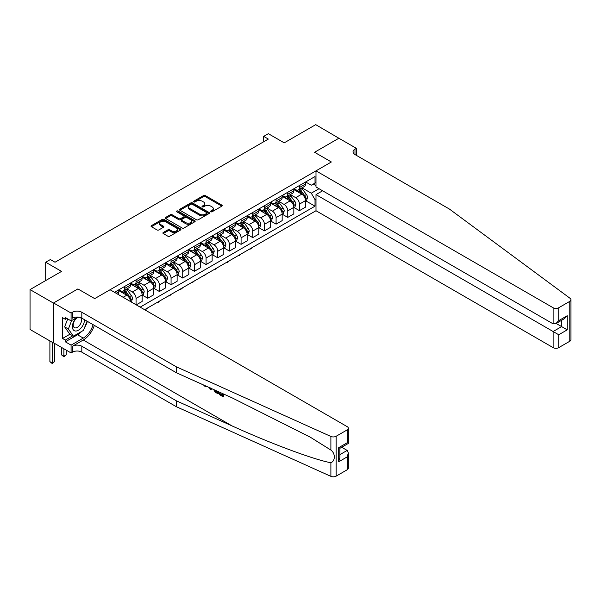 <?xml version="1.0" encoding="UTF-8"?>
<svg xmlns="http://www.w3.org/2000/svg" width="601" height="601" viewBox="0 0 601 601"><rect width="100%" height="100%" fill="white"/><g stroke="black" fill="none" stroke-linecap="round" stroke-linejoin="round"><path stroke-width="0.9" d="M210.816 211.77A0.909 0.526 0 0 0 212.1 211.77L221.837 206.151A1.3 0.751 0 0 0 222.212 205.625A1.3 0.751 0 0 0 221.837 205.091L205.339 195.573A1.3 0.751 0 0 0 203.506 195.573L193.77 201.192A0.909 0.526 0 0 0 193.507 201.56A0.909 0.526 0 0 0 193.77 201.936A0.909 0.526 0 0 0 195.055 201.936L196.317 201.207A4.147 2.396 0 0 1 202.176 201.207L203.551 201.996A4.147 2.396 0 0 1 204.768 203.694A4.147 2.396 0 0 1 203.551 205.384L202.289 206.113A0.909 0.526 0 0 0 202.026 206.481A0.909 0.526 0 0 0 202.289 206.849A0.909 0.526 0 0 0 203.574 206.849L204.836 206.128A4.147 2.396 0 0 1 210.703 206.128L212.078 206.917A4.147 2.396 0 0 1 213.287 208.615A4.147 2.396 0 0 1 212.078 210.305L210.816 211.034A0.909 0.526 0 0 0 210.553 211.402A0.909 0.526 0 0 0 210.816 211.77L210.816 211.034M163.277 232.497A1.3 0.751 0 0 0 162.901 233.03A1.3 0.751 0 0 0 163.277 233.556L167.904 236.231A1.3 0.751 0 0 0 169.737 236.231L180.555 229.988A1.3 0.751 0 0 0 180.931 229.454A1.3 0.751 0 0 0 180.555 228.928L164.058 219.403A1.3 0.751 0 0 0 162.225 219.403L151.414 225.645A1.3 0.751 0 0 0 151.031 226.179A1.3 0.751 0 0 0 151.414 226.705L157.004 229.935A1.3 0.751 0 0 0 158.837 229.935L163.464 227.261A1.3 0.751 0 0 0 163.84 226.735A1.3 0.751 0 0 0 163.464 226.201L160.692 224.601A3.463 1.998 0 0 1 159.678 223.189A3.463 1.998 0 0 1 161.812 221.341A3.463 1.998 0 0 1 165.591 221.769L176.454 228.042A3.463 1.998 0 0 1 177.468 229.454A3.463 1.998 0 0 1 175.327 231.302A3.463 1.998 0 0 1 171.548 230.874L169.737 229.83A1.3 0.751 0 0 0 167.904 229.83L163.277 232.497L163.277 233.556L167.904 230.904L167.904 229.83M339.062 138.35L315.72 124.655L284.213 142.85L268.346 133.685L263.674 136.382L268.346 139.071L55.022 262.231L50.356 259.542L45.684 262.231L45.684 280.562M53.391 303.062L53.579 342.84L53.579 302.957L77.897 288.916L53.391 303.062L30.05 289.584L61.557 271.397L45.684 262.231M339.062 138.132L314.556 152.278L331.361 161.985L94.703 298.614L77.897 288.916L94.703 298.614L110.058 289.75L347.183 426.65A3.959 2.284 0 0 1 348.34 428.273A3.959 2.284 0 0 1 347.183 429.888L336.124 436.273L336.124 476.157A3.959 2.284 180 0 1 330.888 476.345L176.341 406.712L81.819 352.141A6.603 3.809 0 0 0 72.481 352.141L71.083 352.945L53.579 342.84M196.407 219.778A1.3 0.751 0 0 0 198.24 219.778L209.05 213.535A1.3 0.751 0 0 0 209.433 213.002A1.3 0.751 0 0 0 209.05 212.476L192.553 202.95A1.3 0.751 0 0 0 190.727 202.95L179.909 209.193A1.3 0.751 0 0 0 179.534 209.726A1.3 0.751 0 0 0 179.909 210.252L196.407 219.778M177.115 211.965A0.909 0.526 0 0 1 178.031 212.1L194.784 221.769L183.989 228.004A1.3 0.751 0 0 1 182.156 228.004L165.658 218.479L165.658 217.419A1.3 0.751 0 0 0 165.283 217.953A1.3 0.751 0 0 0 165.658 218.479M165.658 217.419L170.286 214.752A1.3 0.751 0 0 1 172.119 214.752L178.813 218.614A1.3 0.751 0 0 0 180.646 218.614L183.711 216.841A1.3 0.751 0 0 0 184.094 216.307A1.3 0.751 0 0 0 183.711 215.782L176.747 211.762A0.909 0.526 0 0 1 176.484 211.387A0.909 0.526 0 0 1 177.047 210.906A0.909 0.526 0 0 1 178.031 211.019L194.799 220.702A1.3 0.751 0 0 1 195.182 221.228A1.3 0.751 0 0 1 194.799 221.761L194.799 220.702M53.391 342.946L30.05 329.476L30.05 289.584M144.601 309.695L315.998 210.733L553.13 347.633L553.13 331.519L561.619 326.613L561.619 320.303M305.639 181.953L311.288 185.213L315.022 183.057L315.022 176.536L114.49 292.311M315.022 183.057L315.998 182.494M315.998 199.089L315.022 199.66L311.288 193.191L302.002 187.828M305.639 200.764L315.022 206.181L315.022 199.66M315.022 206.181L140.168 307.134M263.674 136.382L263.674 141.768M313.249 184.079L315.998 185.671M311.288 193.191L319.033 188.714M130.455 301.522A5.281 3.05 -120 0 0 126.721 295.219L118.788 290.636M136.059 304.76L136.059 298.457A5.281 3.05 -120 0 0 132.325 291.988L126.961 288.893M136.247 304.865L142.121 301.469L142.121 294.948A5.281 3.05 -120 0 0 138.388 288.48L130.455 283.905M142.264 295.083L147.726 298.239L147.726 291.718A5.281 3.05 -120 0 0 143.992 285.25L138.628 282.154M147.726 298.239L153.796 294.738L153.796 288.217A5.281 3.05 -120 0 0 150.062 281.749L142.121 277.166M153.931 288.345L159.393 291.5L159.393 284.979A5.281 3.05 -120 0 0 155.659 278.511L150.303 275.416M159.393 291.5L165.463 287.999L165.463 281.478A5.281 3.05 -120 0 0 161.729 275.01L153.796 270.427M165.606 281.614L171.067 284.761L171.067 278.24A5.281 3.05 -120 0 0 167.333 271.772L161.969 268.677M171.067 284.761L177.13 281.26L177.13 274.74A5.281 3.05 -120 0 0 173.396 268.271L165.463 263.689M177.272 274.875L182.734 278.03L182.734 271.502A5.281 3.05 -120 0 0 179 265.033L173.636 261.938M182.734 278.03L188.804 274.522L188.804 268.001A5.281 3.05 -120 0 0 185.07 261.533L177.13 256.95M188.939 268.136L194.401 271.291L194.401 264.771A5.281 3.05 -120 0 0 190.667 258.302L185.311 255.207M194.401 271.291L200.471 267.783L200.471 261.262A5.281 3.05 -120 0 0 196.737 254.794L188.804 250.211M200.614 261.397L206.075 264.553L206.075 258.032A5.281 3.05 -120 0 0 202.342 251.564L196.978 248.468M206.075 264.553L212.145 261.052L212.145 254.524A5.281 3.05 -120 0 0 208.404 248.055L200.471 243.48M212.281 254.659L217.742 257.814L217.742 251.293A5.281 3.05 -120 0 0 214.009 244.825L208.645 241.73M217.742 257.814L223.812 254.313L223.812 247.792A5.281 3.05 -120 0 0 220.079 241.324L212.145 236.741M223.955 247.928L229.417 251.075L229.417 244.554A5.281 3.05 -120 0 0 225.675 238.086L220.319 234.991M229.417 251.075L235.479 247.574L235.479 241.054A5.281 3.05 -120 0 0 231.746 234.585L223.812 230.003M235.622 241.189L241.084 244.337L241.084 237.816A5.281 3.05 -120 0 0 237.35 231.347L231.986 228.252M241.084 244.337L247.154 240.836L247.154 234.315A5.281 3.05 -120 0 0 243.42 227.847L235.479 223.264M247.289 234.45L252.751 237.605L252.751 231.077A5.281 3.05 -120 0 0 249.017 224.609L243.653 221.514M252.751 237.605L258.821 234.097L258.821 227.576A5.281 3.05 -120 0 0 255.087 221.108L247.154 216.525M258.963 227.711L264.425 230.867L264.425 224.346A5.281 3.05 -120 0 0 260.691 217.878L255.327 214.782M264.425 230.867L270.488 227.358L270.488 220.837A5.281 3.05 -120 0 0 266.754 214.369L258.821 209.787M270.63 220.973L276.092 224.128L276.092 217.607A5.281 3.05 -120 0 0 272.358 211.139L266.994 208.044M276.092 224.128L282.162 220.627L282.162 214.099A5.281 3.05 -120 0 0 278.428 207.638L270.488 203.055M282.297 214.234L287.759 217.389L287.759 210.868A5.281 3.05 -120 0 0 284.025 204.4L278.669 201.305M287.759 217.389L293.829 213.888L293.829 207.368A5.281 3.05 -120 0 0 290.095 200.899L282.162 196.317M293.972 207.503L299.433 210.65L299.433 204.13A5.281 3.05 -120 0 0 295.7 197.661L290.336 194.566M299.433 210.65L305.496 207.15L305.496 200.629A5.281 3.05 -120 0 0 301.762 194.161L293.829 189.578M293.972 188.691L295.7 189.683A5.281 3.05 -120 0 0 298.336 189.946A5.281 3.05 -120 0 0 299.433 187.527L299.433 185.536M282.297 195.423L284.025 196.422A5.281 3.05 -120 0 0 286.669 196.685A5.281 3.05 -120 0 0 287.759 194.266L287.759 192.275M270.63 202.161L272.358 203.161A5.281 3.05 -120 0 0 274.995 203.423A5.281 3.05 -120 0 0 276.092 201.004L276.092 199.014M258.963 208.9L260.691 209.899A5.281 3.05 -120 0 0 263.328 210.162A5.281 3.05 -120 0 0 264.425 207.743L264.425 205.745M247.289 215.639L249.017 216.638A5.281 3.05 -120 0 0 251.661 216.893A5.281 3.05 -120 0 0 252.751 214.482L252.751 212.484M235.622 222.378L237.35 223.369A5.281 3.05 -120 0 0 239.987 223.632A5.281 3.05 -120 0 0 241.084 221.213L241.084 219.222M223.955 229.116L225.675 230.108A5.281 3.05 -120 0 0 228.32 230.371A5.281 3.05 -120 0 0 229.417 227.952L229.417 225.961M212.281 235.847L214.009 236.847A5.281 3.05 -120 0 0 216.653 237.11A5.281 3.05 -120 0 0 217.742 234.69L217.742 232.7M200.614 242.586L202.342 243.585A5.281 3.05 -120 0 0 204.979 243.848A5.281 3.05 -120 0 0 206.075 241.429L206.075 239.431M188.939 249.325L190.667 250.324A5.281 3.05 -120 0 0 193.312 250.587A5.281 3.05 -120 0 0 194.401 248.168L194.401 246.17M177.272 256.064L179 257.063A5.281 3.05 -120 0 0 181.645 257.318A5.281 3.05 -120 0 0 182.734 254.907L182.734 252.908M165.606 262.802L167.333 263.794A5.281 3.05 -120 0 0 169.97 264.057A5.281 3.05 -120 0 0 171.067 261.638L171.067 259.647M153.931 269.533L155.659 270.533A5.281 3.05 -120 0 0 158.303 270.796A5.281 3.05 -120 0 0 159.393 268.377L159.393 266.386M142.264 276.272L143.992 277.271A5.281 3.05 -120 0 0 146.629 277.534A5.281 3.05 -120 0 0 147.726 275.115L147.726 273.124M130.597 283.011L132.325 284.01A5.281 3.05 -120 0 0 134.962 284.273A5.281 3.05 -120 0 0 136.059 281.854L136.059 279.856M118.923 289.75L120.651 290.749A5.281 3.05 -120 0 0 123.295 291.004A5.281 3.05 -120 0 0 124.384 288.593L124.384 286.594M298.336 189.946L304.406 186.445A5.281 3.05 -120 0 0 305.496 184.026L305.496 182.035M286.669 196.685L292.732 193.184A5.281 3.05 -120 0 0 293.829 190.765L293.829 188.767M274.995 203.423L281.065 199.915A5.281 3.05 -120 0 0 282.162 197.504L282.162 195.505M263.328 210.162L269.398 206.654A5.281 3.05 -120 0 0 270.488 204.235L270.488 202.244M251.661 216.893L257.724 213.393A5.281 3.05 -120 0 0 258.821 210.974L258.821 208.983M239.987 223.632L246.057 220.131A5.281 3.05 -120 0 0 247.154 217.712L247.154 215.721M228.32 230.371L234.39 226.87A5.281 3.05 -120 0 0 235.479 224.451L235.479 222.453M216.653 237.11L222.716 233.609A5.281 3.05 -120 0 0 223.812 231.19L223.812 229.191M204.979 243.848L211.049 240.34A5.281 3.05 -120 0 0 212.145 237.928L212.145 235.93M193.312 250.587L199.382 247.079A5.281 3.05 -120 0 0 200.471 244.66L200.471 242.669M181.645 257.318L187.707 253.817A5.281 3.05 -120 0 0 188.804 251.398L188.804 249.407M169.97 264.057L176.04 260.556A5.281 3.05 -120 0 0 177.13 258.137L177.13 256.146M158.303 270.796L164.374 267.295A5.281 3.05 -120 0 0 165.463 264.876L165.463 262.877M146.629 277.534L152.699 274.033A5.281 3.05 -120 0 0 153.796 271.614L153.796 269.616M134.962 284.273L141.032 280.765A5.281 3.05 -120 0 0 142.121 278.353L142.121 276.355M123.295 291.004L129.358 287.503A5.281 3.05 -120 0 0 130.455 285.084L130.455 283.094M117.766 294.197A5.281 3.05 -120 0 0 118.788 291.823L118.788 289.832M211.176 211.898L212.078 211.379A4.147 2.396 0 0 0 213.287 209.689L213.287 208.615M204.768 203.694L204.768 204.768A4.147 2.396 0 0 1 203.551 206.466L202.657 206.984M221.814 206.158L205.339 196.647A1.3 0.751 0 0 0 203.506 196.647L194.131 202.064M209.05 212.476L209.05 213.535L192.553 204.032A1.3 0.751 0 0 0 190.727 204.032L179.924 210.26M206.759 213.37A0.909 0.526 0 0 0 207.022 213.002A0.909 0.526 0 0 0 206.759 212.634L192.282 204.272A0.909 0.526 0 0 0 190.998 204.272L189.668 205.039A4.147 2.396 0 0 0 188.459 206.736A4.147 2.396 0 0 0 189.668 208.427L199.57 214.144A4.147 2.396 0 0 0 205.429 214.144L206.759 213.37L206.759 214.452A0.909 0.526 0 0 0 207.022 214.084L207.022 213.002M188.459 206.736L188.459 207.811A4.147 2.396 0 0 0 189.668 209.501L189.668 208.427M206.759 214.452L205.429 215.218A4.147 2.396 0 0 1 199.57 215.218L189.668 209.501M165.681 218.486L170.286 215.827L170.286 214.752M184.094 216.307L184.094 217.389A1.3 0.751 0 0 1 183.711 217.915L180.646 219.688A1.3 0.751 0 0 1 178.813 219.688L172.119 215.827A1.3 0.751 0 0 0 170.286 215.827M185.754 222.618A3.463 1.998 0 0 0 189.533 223.054A3.463 1.998 0 0 0 191.674 221.206A3.463 1.998 0 0 0 190.652 219.786L186.828 217.577A1.3 0.751 0 0 0 184.995 217.577L181.93 219.35A1.3 0.751 0 0 0 181.547 219.883A1.3 0.751 0 0 0 181.93 220.409L185.754 222.618L185.754 223.7A3.463 1.998 0 0 0 189.533 224.128A3.463 1.998 0 0 0 191.674 222.28L191.674 221.206M181.547 219.883L181.547 220.958A1.3 0.751 0 0 0 181.93 221.491L181.93 220.409M185.754 223.7L181.93 221.491M177.468 229.454L177.468 230.536A3.463 1.998 0 0 1 175.327 232.384A3.463 1.998 0 0 1 171.548 231.948L169.737 230.904A1.3 0.751 0 0 0 167.904 230.904M159.678 223.189L159.678 224.263A3.463 1.998 0 0 0 160.692 225.683L160.692 224.601M163.442 227.268L160.692 225.683M180.533 229.995L164.058 220.484A1.3 0.751 0 0 0 162.225 220.484L151.429 226.712M305.496 200.847L306.623 200.193L307.554 197.504A3.501 2.021 -120 0 0 306.435 194.521L302.619 189.428A10.097 5.83 -120 0 0 301.522 188.113M297.728 191.824A10.097 5.83 -120 0 0 295.654 189.661M305.18 198.698L305.661 197.654A3.501 2.021 -120 0 0 304.662 195.543L300.846 190.457A10.097 5.83 -120 0 0 299.749 189.135M298.802 189.676A8.384 4.838 60 0 1 300.184 191.238L303.407 195.55M298.622 189.781A10.097 5.83 60 0 1 299.726 191.103L302.265 194.484M252.811 247.214L251.541 248.491L250.136 248.761M250.602 248.491L250.602 249.032M570.95 299.749L570.95 339.633A3.959 2.284 180 0 1 569.786 341.255L569.786 301.364A3.959 2.284 0 0 0 570.95 299.749A3.959 2.284 0 0 0 570.109 298.344L449.503 209.118L354.981 154.547A6.603 3.809 180 0 1 353.042 151.85A6.603 3.809 180 0 1 354.981 149.153L356.378 148.342L338.874 138.238L314.556 152.278L331.361 161.985L315.998 170.849L315.998 186.964L553.13 323.864L553.13 307.75A3.959 2.284 0 0 0 558.727 307.75L569.786 301.364M322.632 190.787L315.998 194.619L558.727 334.757L558.727 347.633L569.786 341.255M315.998 194.619L315.998 210.733M356.378 148.342L356.378 155.351M315.998 170.849L553.13 307.75M558.727 347.633A3.959 2.284 180 0 1 553.13 347.633M556.158 323.458L567.224 329.851L558.727 334.757M558.727 307.75L558.727 320.633L555.925 323.593L553.13 323.864M558.727 320.633L567.224 315.728L564.422 318.688L555.925 323.593M222.393 394.97L219.793 393.467L219.237 393.783L222.393 395.608L222.393 393.617L221.273 392.971M223.189 393.835L223.189 396.81L223.602 396.57A17.196 9.932 120 0 0 223.903 394.158M218.013 391.506L218.013 393.828L218.433 393.587A17.196 9.932 120 0 0 218.681 391.807M176.341 406.712L176.341 400.807L81.819 346.236A6.603 3.809 0 0 0 72.481 346.236L83.261 340.008A17.196 9.932 120 0 0 94.334 325.381M176.341 400.807L232.031 425.906C271.186 443.711 314.413 459.818 330.888 462.732C335.463 460.959 335.463 453.319 330.888 450.066L310.349 437.22L232.031 397.824L176.341 372.725L81.819 318.154A6.603 3.809 0 0 0 72.481 318.154L72.481 312.25L71.083 313.061L53.579 302.957M211.469 388.554L210.959 389.748L211.83 388.719M176.341 372.725L176.341 366.828L81.819 312.25A6.603 3.809 0 0 0 72.481 312.25M347.183 469.772L347.183 456.888L348.34 452.989L348.34 468.156A3.959 2.284 180 0 1 347.183 469.772L336.124 476.157M330.888 450.066L330.888 436.461L176.341 366.828M81.638 331.436A14.852 8.572 -60 0 1 77.521 334.78L65.336 341.819L65.336 340.091L72.766 335.809M66.831 318.425L65.336 319.289L62.542 317.666L62.542 338.476L65.336 340.091M65.336 319.289L65.336 317.561L71.083 320.874L71.083 313.061M71.083 352.945L71.083 345.132L83.261 338.1A14.852 8.572 120 0 0 93.072 324.653M65.336 341.819L71.083 345.132M341.714 447.264L347.183 450.419L348.34 452.989M77.702 317.05L71.083 320.874M330.888 436.461A3.959 2.284 0 0 0 336.124 436.273M87.325 321.34A14.852 8.572 -60 0 1 84.591 327.553M62.542 338.476L69.964 334.186M347.183 456.888L338.686 461.793L339.85 457.894L339.85 448.346L348.34 443.44L348.34 428.273M338.686 461.793L338.686 447.67C340.196 448.549 340.196 448.549 338.686 447.67L347.183 442.772C348.693 443.643 348.693 443.643 347.183 442.772L347.183 429.888M204.933 385.609L205.504 385.865M206.909 386.503L204.949 386.368L203.491 384.963M210.959 389.748L210.065 389.238L209.629 387.728M210.32 388.036L210.508 388.749L210.891 387.773M218.013 393.828L215.113 392.055L213.603 389.516M214.384 389.869L215.166 391.304L217.224 392.626L217.224 391.146M215.166 391.304L215.736 390.973L216.645 391.649L216.09 391.972M217.224 391.987L216.645 391.649M223.189 396.81L219.237 394.534L219.237 393.783M293.829 207.578L294.948 206.932L295.88 204.235A3.501 2.021 -120 0 0 294.768 201.26L290.952 196.166A10.097 5.83 -120 0 0 289.847 194.844M286.053 198.563A10.097 5.83 -120 0 0 283.988 196.399M293.513 205.437L293.994 204.385A3.501 2.021 -120 0 0 292.995 202.282L289.179 197.188A10.097 5.83 -120 0 0 288.074 195.873M287.135 196.414A8.384 4.838 60 0 1 288.51 197.977L291.74 202.289M286.955 196.519A10.097 5.83 60 0 1 288.059 197.842L290.591 201.222M241.144 253.953L238.935 255.771L238.469 255.5M238.935 255.23L238.935 255.771M282.162 214.317L283.281 213.671L284.213 210.974A3.501 2.021 -120 0 0 283.094 207.999L279.285 202.905A10.097 5.83 -120 0 0 278.18 201.583M274.387 205.302A10.097 5.83 -120 0 0 272.321 203.138M281.839 212.176L282.327 211.124A3.501 2.021 -120 0 0 281.321 209.02L277.512 203.927A10.097 5.83 -120 0 0 276.407 202.612M275.468 203.153A8.384 4.838 60 0 1 276.843 204.716L280.074 209.028M275.288 203.258A10.097 5.83 60 0 1 276.385 204.573L278.924 207.961M229.477 260.691L228.2 261.968L226.795 262.231M227.268 261.968L227.268 262.502M270.488 221.055L271.607 220.409L272.546 217.712A3.501 2.021 -120 0 0 271.427 214.737L267.61 209.644A10.097 5.83 -120 0 0 266.513 208.322M262.72 212.04A10.097 5.83 -120 0 0 260.646 209.877M270.172 218.914L270.653 217.862A3.501 2.021 -120 0 0 269.654 215.759L265.837 210.666A10.097 5.83 -120 0 0 264.74 209.343M263.794 209.892A8.384 4.838 60 0 1 265.176 211.454L268.399 215.759M263.614 209.989A10.097 5.83 60 0 1 264.718 211.312L267.257 214.7M217.802 267.43L215.594 269.24L215.128 268.97M215.594 268.7L215.594 269.24M258.821 227.794L259.94 227.148L260.872 224.451A3.501 2.021 -120 0 0 259.76 221.469L255.943 216.383A10.097 5.83 -120 0 0 254.839 215.06M251.045 218.779A10.097 5.83 -120 0 0 248.979 216.615M258.505 225.653L258.986 224.601A3.501 2.021 -120 0 0 257.987 222.498L254.17 217.404A10.097 5.83 -120 0 0 253.066 216.082M252.127 216.623A8.384 4.838 60 0 1 253.502 218.193L256.732 222.498M251.947 216.728A10.097 5.83 60 0 1 253.051 218.05L255.583 221.438M206.135 274.161L203.927 275.979L203.461 275.709M203.927 275.438L203.927 275.979M76.357 317.831A8.579 4.958 120 0 0 72.413 326.088A8.579 4.958 120 0 0 75.418 331.016A8.579 4.958 120 0 0 84.523 319.717M79.039 317.2A5.875 3.396 120 0 0 73.931 321.813A5.875 3.396 120 0 0 74.411 327.643A5.875 3.396 120 0 0 75.275 327.913A5.875 3.396 120 0 0 80.602 323.661A5.875 3.396 120 0 0 80.384 317.523M87.055 321.182L83.494 330.362L73.412 336.184L69.678 334.028L64.645 326.854L67.718 318.936M73.412 336.184L68.379 329.01L71.662 320.536M64.645 326.854L68.379 329.01M247.154 234.533L248.273 233.887L249.205 231.19A3.501 2.021 -120 0 0 248.085 228.207L244.276 223.114A10.097 5.83 -120 0 0 243.172 221.799M239.378 225.518A10.097 5.83 -120 0 0 237.312 223.354M246.831 232.384L247.319 231.34A3.501 2.021 -120 0 0 246.312 229.236L242.496 224.143A10.097 5.83 -120 0 0 241.399 222.821M240.46 223.362A8.384 4.838 60 0 1 241.835 224.932L245.065 229.236M240.28 223.467A10.097 5.83 60 0 1 241.377 224.789L243.916 228.17M194.469 280.9L192.26 282.718L191.787 282.447M192.26 282.177L192.26 282.718M235.479 241.264L236.599 240.618L237.538 237.928A3.501 2.021 -120 0 0 236.418 234.946L232.602 229.852A10.097 5.83 -120 0 0 231.505 228.538M227.711 232.249A10.097 5.83 -120 0 0 225.638 230.085M235.164 239.123L235.645 238.071A3.501 2.021 -120 0 0 234.645 235.968L230.829 230.882A10.097 5.83 -120 0 0 229.725 229.559M228.786 230.1A8.384 4.838 60 0 1 230.168 231.663L233.391 235.975M228.605 230.206A10.097 5.83 60 0 1 229.71 231.528L232.249 234.908M182.794 287.639L181.525 288.916L180.12 289.186M180.585 288.916L180.585 289.457M223.812 248.003L224.932 247.357L225.863 244.66A3.501 2.021 -120 0 0 224.751 241.685L220.935 236.591A10.097 5.83 -120 0 0 219.831 235.269M216.037 238.988A10.097 5.83 -120 0 0 213.971 236.824M223.489 245.862L223.978 244.81A3.501 2.021 -120 0 0 222.979 242.706L219.162 237.613A10.097 5.83 -120 0 0 218.058 236.298M217.119 236.839A8.384 4.838 60 0 1 218.494 238.402L221.724 242.714M216.938 236.944A10.097 5.83 60 0 1 218.043 238.259L220.575 241.647M171.127 294.377L169.85 295.654L168.453 295.925M168.919 295.654L168.919 296.188M212.145 254.741L213.265 254.095L214.196 251.398A3.501 2.021 -120 0 0 213.077 248.423L209.268 243.33A10.097 5.83 -120 0 0 208.164 242.008M204.37 245.726A10.097 5.83 -120 0 0 202.304 243.563M211.822 252.6L212.303 251.549A3.501 2.021 -120 0 0 211.304 249.445L207.488 244.352A10.097 5.83 -120 0 0 206.391 243.029M205.452 243.578A8.384 4.838 60 0 1 206.827 245.14L210.05 249.453M205.272 243.683A10.097 5.83 60 0 1 206.368 244.998L208.908 248.386M159.46 301.116L158.183 302.393L156.778 302.656M157.252 302.386L157.252 302.927M200.471 261.48L201.59 260.834L202.529 258.137A3.501 2.021 -120 0 0 201.41 255.155L197.594 250.069A10.097 5.83 -120 0 0 196.489 248.746M192.696 252.465A10.097 5.83 -120 0 0 190.63 250.301M200.156 259.339L200.636 258.287A3.501 2.021 -120 0 0 199.637 256.184L195.821 251.09A10.097 5.83 -120 0 0 194.716 249.768M193.777 250.316A8.384 4.838 60 0 1 195.152 251.879L198.383 256.184M193.597 250.414A10.097 5.83 60 0 1 194.701 251.736L197.241 255.125M147.786 307.847L145.577 309.665L145.111 309.395M145.577 309.124L145.577 309.665M188.804 268.219L189.924 267.573L190.855 264.876A3.501 2.021 -120 0 0 189.743 261.893L185.927 256.807A10.097 5.83 -120 0 0 184.823 255.485M181.029 259.204A10.097 5.83 -120 0 0 178.963 257.04M187.85 265.672C188.376 266.371 188.744 266.16 188.969 265.026A3.501 2.021 -120 0 0 187.963 262.922L184.154 257.829A10.097 5.83 -120 0 0 183.05 256.507M182.111 257.048A8.384 4.838 60 0 1 183.485 258.618L186.716 262.922M181.93 257.153A10.097 5.83 60 0 1 183.035 258.475L185.566 261.863M177.13 274.957L178.257 274.304L179.188 271.614A3.501 2.021 -120 0 0 178.069 268.632L174.252 263.538A10.097 5.83 -120 0 0 173.156 262.224M169.362 265.935A10.097 5.83 -120 0 0 167.296 263.771M176.814 272.809L177.295 271.765A3.501 2.021 -120 0 0 176.296 269.654L172.479 264.568A10.097 5.83 -120 0 0 171.383 263.246M170.444 263.786A8.384 4.838 60 0 1 171.818 265.349L175.041 269.661M170.263 263.892A10.097 5.83 60 0 1 171.36 265.214L173.899 268.594M165.463 281.689L166.582 281.043L167.514 278.353A3.501 2.021 -120 0 0 166.402 275.371L162.586 270.277A10.097 5.83 -120 0 0 161.481 268.955M157.687 272.674A10.097 5.83 -120 0 0 155.621 270.51M165.147 279.548L165.628 278.496A3.501 2.021 -120 0 0 164.629 276.392L160.813 271.299A10.097 5.83 -120 0 0 159.708 269.984M158.769 270.525A8.384 4.838 60 0 1 160.144 272.088L163.374 276.4M158.589 270.63A10.097 5.83 60 0 1 159.693 271.952L162.225 275.333M153.796 288.427L154.915 287.781L155.847 285.084A3.501 2.021 -120 0 0 154.735 282.109L150.919 277.016A10.097 5.83 -120 0 0 149.814 275.694M146.02 279.412A10.097 5.83 -120 0 0 143.955 277.249M153.473 286.286L153.961 285.235A3.501 2.021 -120 0 0 152.954 283.131L149.146 278.038A10.097 5.83 -120 0 0 148.041 276.723M147.102 277.264A8.384 4.838 60 0 1 148.477 278.826L151.707 283.139M146.922 277.369A10.097 5.83 60 0 1 148.026 278.684L150.558 282.072M142.121 295.166L143.248 294.52L144.18 291.823A3.501 2.021 -120 0 0 143.061 288.848L139.244 283.755A10.097 5.83 -120 0 0 138.147 282.432M134.354 286.151A10.097 5.83 -120 0 0 132.28 283.988M141.806 293.025L142.287 291.973A3.501 2.021 -120 0 0 141.288 289.87L137.471 284.776A10.097 5.83 -120 0 0 136.374 283.454M135.428 284.003A8.384 4.838 60 0 1 136.81 285.565L140.033 289.877M135.248 284.108A10.097 5.83 60 0 1 136.352 285.422L138.891 288.811M130.785 301.717L131.574 301.259L132.505 298.562A3.501 2.021 -120 0 0 131.394 295.579L127.577 290.493A10.097 5.83 -120 0 0 126.473 289.171M122.679 292.89A10.097 5.83 -120 0 0 120.613 290.726M130.139 299.764L130.62 298.712A3.501 2.021 -120 0 0 129.621 296.609L125.804 291.515A10.097 5.83 -120 0 0 124.7 290.193M123.761 290.734A8.384 4.838 60 0 1 125.136 292.304L128.366 296.609M123.581 290.839A10.097 5.83 60 0 1 124.685 292.161L127.217 295.549M63.894 348.798L63.894 356.235L66.223 354.89L66.223 350.143M66.223 354.89L63.894 356.829L61.557 354.89L61.557 347.446M61.557 354.89L63.894 356.235L63.894 356.829M52.219 342.277L52.219 362.974L54.556 361.622L54.556 343.404M54.556 361.622L52.219 363.567L49.891 361.622L49.891 340.925M49.891 361.622L52.219 362.974L52.219 363.567M123.13 297.292L126.721 295.219M132.325 291.988L138.388 288.48M143.992 285.25L150.062 281.749M155.659 278.511L161.729 275.01M167.333 271.772L173.396 268.271M179 265.033L185.07 261.533M190.667 258.302L196.737 254.794M202.342 251.564L208.404 248.055M214.009 244.825L220.079 241.324M225.675 238.086L231.746 234.585M237.35 231.347L243.42 227.847M249.017 224.609L255.087 221.108M260.691 217.878L266.754 214.369M272.358 211.139L278.428 207.638M284.025 204.4L290.095 200.899M295.7 197.661L301.762 194.161M299.433 187.527L305.496 184.026M299.433 204.13L305.496 200.629M287.759 210.868L293.829 207.368M287.759 194.266L293.829 190.765M276.092 217.607L282.162 214.099M276.092 201.004L282.162 197.504M264.425 224.346L270.488 220.837M264.425 207.743L270.488 204.235M252.751 231.077L258.821 227.576M252.751 214.482L258.821 210.974M241.084 237.816L247.154 234.315M241.084 221.213L247.154 217.712M229.417 244.554L235.479 241.054M229.417 227.952L235.479 224.451M217.742 251.293L223.812 247.792M217.742 234.69L223.812 231.19M206.075 258.032L212.145 254.524M206.075 241.429L212.145 237.928M194.401 264.771L200.471 261.262M194.401 248.168L200.471 244.66M182.734 271.502L188.804 268.001M182.734 254.907L188.804 251.398M171.067 278.24L177.13 274.74M171.067 261.638L177.13 258.137M159.393 284.979L165.463 281.478M159.393 268.377L165.463 264.876M147.726 291.718L153.796 288.217M147.726 275.115L153.796 271.614M136.059 298.457L142.121 294.948M136.059 281.854L142.121 278.353M124.384 288.593L130.455 285.084M116.218 293.303L118.788 291.823M212.078 211.379L212.078 210.305M202.289 206.849L202.289 206.113M203.551 206.466L203.551 205.384M193.77 201.936L193.77 201.192M203.506 196.647L203.506 195.573M205.339 196.647L205.339 195.573M221.837 206.151L221.837 205.091M179.909 210.252L179.909 209.193M190.727 204.032L190.727 202.95M192.553 204.032L192.553 202.95M199.57 215.218L199.57 214.144M205.429 215.218L205.429 214.144M172.119 215.827L172.119 214.752M178.813 219.688L178.813 218.614M180.646 219.688L180.646 218.614M183.711 217.915L183.711 216.841M178.031 212.1L178.031 211.019M169.737 230.904L169.737 229.83M171.548 231.948L171.548 230.874M163.464 227.261L163.464 226.201M151.414 226.705L151.414 225.645M162.225 220.484L162.225 219.403M164.058 220.484L164.058 219.403M180.555 229.988L180.555 228.928M305.24 198.893L307.532 197.571M300.846 190.457L302.619 189.428M298.096 192.042L299.726 191.103M304.662 195.543L306.435 194.521M304.384 196.91L305.661 197.654M567.224 315.728L567.224 329.851M354.981 154.547L354.981 149.153M232.031 425.906L83.261 340.008M81.819 318.154L81.819 312.25M81.819 346.236L81.819 352.141M330.888 476.345L330.888 462.732M72.481 346.236L72.481 352.141M77.521 334.78L83.261 338.1M339.85 454.656L347.183 450.419M293.566 205.632L295.857 204.302M289.179 197.188L290.952 196.166M286.429 198.781L288.059 197.842M292.995 202.282L294.768 201.26M292.717 203.649L293.994 204.385M281.899 212.363L284.19 211.041M277.512 203.927L279.285 202.905M274.755 205.519L276.385 204.573M281.321 209.02L283.094 207.999M281.043 210.388L282.327 211.124M270.232 219.102L272.523 217.78M265.837 210.666L267.61 209.644M263.088 212.251L264.718 211.312M269.654 215.759L271.427 214.737M269.376 217.126L270.653 217.862M258.558 225.841L260.849 224.519M254.17 217.404L255.943 216.383M251.421 218.989L253.051 218.05M257.987 222.498L259.76 221.469M257.709 223.865L258.986 224.601M246.891 232.579L249.182 231.257M242.496 224.143L244.276 223.114M239.746 225.728L241.377 224.789M246.312 229.236L248.085 228.207M246.034 230.596L247.319 231.34M235.216 239.318L237.515 237.996M230.829 230.882L232.602 229.852M228.079 232.467L229.71 231.528M234.645 235.968L236.418 234.946M234.367 237.335L235.645 238.071M223.549 246.057L225.841 244.727M219.162 237.613L220.935 236.591M216.413 239.206L218.043 238.259M222.979 242.706L224.751 241.685M222.701 244.074L223.978 244.81M211.883 252.788L214.174 251.466M207.488 244.352L209.268 243.33M204.738 245.944L206.368 244.998M211.304 249.445L213.077 248.423M211.026 250.812L212.303 251.549M200.208 259.527L202.499 258.205M195.821 251.09L197.594 250.069M193.071 252.675L194.701 251.736M199.637 256.184L201.41 255.155M199.359 257.551L200.636 258.287M188.541 266.266L190.833 264.943M184.154 257.829L185.927 256.807M181.404 259.414L183.035 258.475M187.963 262.922L189.743 261.893M187.692 264.282L188.969 265.026M176.874 273.004L179.166 271.682M172.479 264.568L174.252 263.538M169.73 266.153L171.36 265.214M176.296 269.654L178.069 268.632M176.018 271.021L177.295 271.765M165.2 279.743L167.491 278.421M160.813 271.299L162.586 270.277M158.063 272.892L159.693 271.952M164.629 276.392L166.402 275.371M164.351 277.76L165.628 278.496M153.533 286.474L155.824 285.152M149.146 278.038L150.919 277.016M146.396 279.63L148.026 278.684M152.954 283.131L154.735 282.109M152.684 284.498L153.961 285.235M141.866 293.213L144.157 291.891M137.471 284.776L139.244 283.755M134.722 286.369L136.352 285.422M141.288 289.87L143.061 288.848M141.01 291.237L142.287 291.973M130.192 299.952L132.483 298.629M125.804 291.515L127.577 290.493M123.055 293.1L124.685 292.161M129.621 296.609L131.394 295.579M129.343 297.976L130.62 298.712M207.322 386.278L206.774 386.601"/></g></svg>
